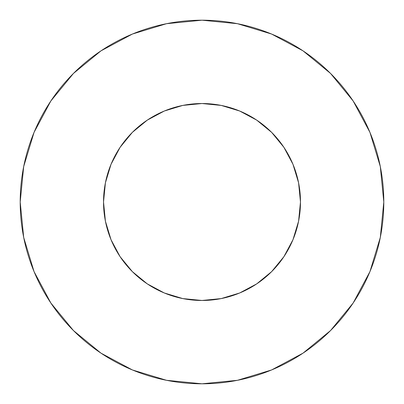 <?xml version="1.0" encoding="UTF-8"?>
<svg xmlns="http://www.w3.org/2000/svg" width="404" height="404" viewBox="0 0 404 404"><rect width="100%" height="100%" fill="white"/><g stroke="black" fill="none" stroke-linecap="round" stroke-linejoin="round"><path stroke-width="0.61" d="M103.525 202A98.475 98.475 0 0 1 202 103.525A98.475 98.475 0 0 1 300.475 202A98.475 98.475 0 0 1 202 300.475A98.475 98.475 0 0 1 103.525 202L105.419 221.21L111.019 239.683L120.119 256.712L132.366 271.634L147.288 283.881L164.317 292.981L182.79 298.581L202 300.475L221.21 298.581L239.683 292.981L256.712 283.881L271.634 271.634L283.881 256.712L292.981 239.683L298.581 221.21L300.475 202L298.581 182.79L292.981 164.317L283.881 147.288L271.634 132.366L256.712 120.119L239.683 111.019L221.21 105.419L202 103.525L182.79 105.419L164.317 111.019L147.288 120.119L132.366 132.366L120.119 147.288L111.019 164.317L105.419 182.79L103.525 202M20.2 202A181.8 181.8 0 0 1 202 20.2A181.8 181.8 0 0 1 383.8 202A181.8 181.8 0 0 1 202 383.8A181.8 181.8 0 0 1 20.2 202L23.695 237.466L34.037 271.574L50.838 303.005L73.447 330.553L100.995 353.162L132.426 369.963L166.534 380.305L202 383.8L237.466 380.305L271.574 369.963L303.005 353.162L330.553 330.553L353.162 303.005L369.963 271.574L380.305 237.466L383.8 202L380.305 166.534L369.963 132.426L353.162 100.995L330.553 73.447L303.005 50.838L271.574 34.037L237.466 23.695L202 20.2L166.534 23.695L132.426 34.037L100.995 50.838L73.447 73.447L50.838 100.995L34.037 132.426L23.695 166.534L20.2 202M353.162 100.995L330.553 73.447L303.05 50.874M100.995 50.838L73.447 73.447L50.874 100.95M50.838 303.005L73.447 330.553L100.95 353.126M303.005 353.162L330.553 330.553L353.126 303.05"/></g></svg>
